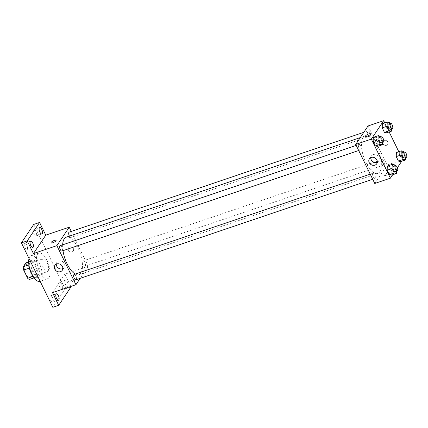 <?xml version="1.0" encoding="UTF-8"?>
<svg xmlns="http://www.w3.org/2000/svg" width="428" height="428" viewBox="0 0 428 428"><rect width="100%" height="100%" fill="white"/><g stroke="black" fill="none" stroke-linecap="round" stroke-linejoin="round"><path stroke-width="0.32" stroke-dasharray="2.14 1.6" d="M48.086 271.074A6.778 2.766 71.3 0 0 47.487 263.364A6.778 2.766 71.3 0 0 43.057 258.796A6.778 2.766 71.3 0 0 42.613 266.098A6.778 2.766 71.3 0 0 47.401 271.63A6.778 2.766 71.3 0 0 48.086 271.074M30.506 277.028A6.778 2.766 71.3 0 0 29.912 269.319A6.778 2.766 71.3 0 0 25.477 264.75A6.778 2.766 71.3 0 0 25.033 272.053A6.778 2.766 71.3 0 0 29.826 277.585A6.778 2.766 71.3 0 0 30.506 277.028M27.649 264.06L31.656 272.283A8.747 3.568 71.3 0 1 32.041 275.573L37.899 273.588A8.747 3.568 71.3 0 0 37.514 270.298L33.507 262.075L27.649 264.06A8.747 3.568 71.3 0 0 25.851 262.878M32.041 275.573L29.452 279.452M37.514 270.298L31.656 272.283M37.899 273.588L35.31 277.467L34.063 277.89M33.507 262.075A8.747 3.568 71.3 0 0 31.709 260.893L28.66 261.931M35.31 277.467A8.747 3.568 71.3 0 1 33.512 276.29L29.505 268.067A8.747 3.568 71.3 0 1 29.12 264.777L31.709 260.893M29.002 265.494A9.036 3.686 -108.7 0 1 30.613 260.625A9.036 3.686 -108.7 0 1 35.973 265.494A9.036 3.686 -108.7 0 1 36.407 277.74A9.036 3.686 -108.7 0 1 32.175 274.851M37.926 264.83A9.036 3.686 71.3 0 0 32.565 259.962A9.036 3.686 71.3 0 0 31.972 269.704A9.036 3.686 71.3 0 0 38.36 277.077A9.036 3.686 71.3 0 0 39.274 276.333A9.036 3.686 71.3 0 0 37.926 264.83M33.512 276.29L33.079 276.435M39.809 281.356A13.552 5.527 71.3 0 0 41.179 280.238A13.552 5.527 71.3 0 0 39.981 264.825A13.552 5.527 71.3 0 0 31.116 255.687A13.552 5.527 71.3 0 0 29.024 258.496M48.99 277.59A13.552 5.527 71.3 0 0 47.792 262.177A13.552 5.527 71.3 0 0 38.927 253.039A13.552 5.527 71.3 0 0 38.038 267.65A13.552 5.527 71.3 0 0 47.626 278.708A13.552 5.527 71.3 0 0 48.99 277.59M24.958 247.678A3.387 1.38 71.3 0 0 26.969 249.503A3.387 1.38 71.3 0 0 27.194 245.854A3.387 1.38 71.3 0 0 24.797 243.088A3.387 1.38 71.3 0 0 24.958 247.678M50.675 300.408A3.387 1.38 71.3 0 0 52.687 302.232A3.387 1.38 71.3 0 0 52.912 298.578A3.387 1.38 71.3 0 0 50.515 295.812A3.387 1.38 71.3 0 0 50.675 300.408M59.743 286.835A3.387 1.38 71.3 0 0 61.755 288.659A3.387 1.38 71.3 0 0 61.974 285.011A3.387 1.38 71.3 0 0 59.583 282.245A3.387 1.38 71.3 0 0 59.743 286.835M34.026 234.105A3.387 1.38 71.3 0 0 36.038 235.935A3.387 1.38 71.3 0 0 36.262 232.281A3.387 1.38 71.3 0 0 33.865 229.515A3.387 1.38 71.3 0 0 34.026 234.105M33.721 224.433L65.152 288.879L52.831 307.315M71.011 286.894L65.152 288.879M71.262 231.414L88.259 266.259L64.821 274.198L70.791 286.444M72.113 251.819A2.825 2.461 -146.3 0 0 73.268 250.947A2.825 2.461 -146.3 0 0 72.284 247.331A2.825 2.461 -146.3 0 0 68.571 247.807A2.825 2.461 -146.3 0 0 68.929 250.878A2.825 2.461 -146.3 0 0 72.113 251.819A2.825 2.461 -146.3 0 0 73.268 250.947A2.825 2.461 -146.3 0 0 72.284 247.331A2.825 2.461 -146.3 0 0 68.571 247.812A2.825 2.461 -146.3 0 0 68.929 250.878A2.825 2.461 -146.3 0 0 72.113 251.819M67.453 282.084A3.387 1.38 -108.7 0 1 67.613 286.674A3.387 1.38 -108.7 0 1 65.602 284.85A3.387 1.38 -108.7 0 1 65.441 280.26A3.387 1.38 -108.7 0 1 67.453 282.084M64.821 274.198L52.5 292.64M75.189 274.08A19.784 8.073 71.3 0 0 78.923 274.69A19.784 8.073 71.3 0 0 80.919 273.059A19.784 8.073 71.3 0 0 79.169 250.557A19.784 8.073 71.3 0 0 66.228 237.208M62.665 244.827A19.784 8.073 71.3 0 0 63.007 250.674M88.259 266.259L80.18 278.355M61.937 251.038A2.825 1.15 71.3 0 0 62.221 250.803A2.825 1.15 71.3 0 0 61.969 247.593A2.825 1.15 71.3 0 0 60.123 245.688M85.306 265.981A2.825 1.15 71.3 0 0 85.06 262.771A2.825 1.15 71.3 0 0 83.209 260.866A2.825 1.15 71.3 0 0 83.027 263.91A2.825 1.15 71.3 0 0 85.022 266.211A2.825 1.15 71.3 0 0 85.306 265.981M69.422 236.128A2.825 1.15 71.3 0 0 71 237.465A2.825 1.15 71.3 0 0 71.289 237.235A2.825 1.15 71.3 0 0 71.037 234.02A2.825 1.15 71.3 0 0 69.192 232.115M74.146 274.434A2.825 1.15 -108.7 0 1 76.141 276.739A2.825 1.15 -108.7 0 1 75.954 279.784M75.034 279.832A2.825 0.77 -26 0 0 75.13 279.425A2.825 0.77 -26 0 0 72.252 279.971A2.825 0.77 -26 0 0 70.053 281.897A2.825 0.77 -26 0 0 72.369 281.608A2.825 0.77 -26 0 0 75.034 279.832A2.825 0.77 -26 0 0 75.13 279.42A2.825 0.77 -26 0 0 72.252 279.966A2.825 0.77 -26 0 0 70.053 281.897A2.825 0.77 -26 0 0 72.369 281.603A2.825 0.77 -26 0 0 75.034 279.832M56.079 240.365L56.079 240.365A2.825 0.77 154 0 1 53.88 242.296A2.825 0.77 154 0 1 51.007 242.842A2.825 0.77 154 0 1 51.002 242.842L51.002 242.842M56.282 264.162A4.441 3.868 33.7 0 1 56.854 262.434A4.441 3.868 33.7 0 1 62.697 261.685A4.441 3.868 33.7 0 1 64.237 267.372A4.441 3.868 33.7 0 1 62.868 268.559M379.748 171.831A19.784 8.073 71.3 0 0 377.999 149.329A19.784 8.073 71.3 0 0 365.057 135.986A19.784 8.073 71.3 0 0 363.757 157.317A19.784 8.073 71.3 0 0 377.753 173.463A19.784 8.073 71.3 0 0 379.748 171.831M372.692 173.442A2.825 1.15 -108.7 0 1 372.975 173.212A2.825 1.15 -108.7 0 1 374.971 175.512A2.825 1.15 -108.7 0 1 374.789 178.556A2.825 1.15 -108.7 0 1 372.938 176.652A2.825 1.15 -108.7 0 1 372.692 173.442M370.118 136.008A2.825 1.15 71.3 0 0 369.867 132.798A2.825 1.15 71.3 0 0 368.021 130.893A2.825 1.15 71.3 0 0 367.839 133.937A2.825 1.15 71.3 0 0 369.835 136.238A2.825 1.15 71.3 0 0 370.118 136.008M384.141 164.753A2.825 1.15 71.3 0 0 383.889 161.543A2.825 1.15 71.3 0 0 382.044 159.639A2.825 1.15 71.3 0 0 381.856 162.683A2.825 1.15 71.3 0 0 383.852 164.989A2.825 1.15 71.3 0 0 384.141 164.753M361.05 149.581A2.825 1.15 71.3 0 0 360.804 146.365A2.825 1.15 71.3 0 0 358.953 144.461A2.825 1.15 71.3 0 0 358.771 147.505A2.825 1.15 71.3 0 0 360.767 149.811A2.825 1.15 71.3 0 0 361.05 149.581M368.037 125.976L387.089 165.037L374.768 183.473M384.767 122.943L389.164 131.963M398.789 151.694L402.716 159.74L387.089 165.037M386.57 145.301A2.825 2.461 -146.3 0 0 387.725 144.429A2.825 2.461 -146.3 0 0 386.741 140.812A2.825 2.461 -146.3 0 0 383.028 141.288A2.825 2.461 -146.3 0 0 383.386 144.359A2.825 2.461 -146.3 0 0 386.57 145.301A2.825 2.461 -146.3 0 0 387.725 144.429A2.825 2.461 -146.3 0 0 386.741 140.812A2.825 2.461 -146.3 0 0 383.028 141.294A2.825 2.461 -146.3 0 0 383.386 144.359A2.825 2.461 -146.3 0 0 386.564 145.301M373.286 137.334L375.618 137.746L377.817 142.256L377.683 146.355L377.817 142.256L375.618 137.746L373.286 137.334M396.376 152.512L398.703 152.919L400.908 157.429L400.774 161.527L400.908 157.429L398.703 152.919L396.376 152.512M402.716 159.74L401.737 161.201M397.371 167.733L392.669 174.774M382.354 123.762L384.686 124.174L386.885 128.684L386.752 132.782L386.885 128.684L384.686 124.174L382.354 123.762M387.308 166.08L389.64 166.492L391.839 171.002L391.706 175.1L391.839 171.002L389.64 166.492L387.308 166.08M389.491 173.313A2.825 0.77 -26 0 0 389.587 172.907A2.825 0.77 -26 0 0 386.709 173.452A2.825 0.77 -26 0 0 384.51 175.378A2.825 0.77 -26 0 0 386.826 175.089A2.825 0.77 -26 0 0 389.491 173.313A2.825 0.77 -26 0 0 389.587 172.901A2.825 0.77 -26 0 0 386.709 173.447A2.825 0.77 -26 0 0 384.51 175.378A2.825 0.77 -26 0 0 386.826 175.084A2.825 0.77 -26 0 0 389.491 173.313M370.536 133.852L370.536 133.846A2.825 0.77 154 0 1 370.536 133.852A2.825 0.77 154 0 1 368.337 135.778A2.825 0.77 154 0 1 365.459 136.323L365.459 136.323M370.739 157.643A4.441 3.868 33.7 0 1 371.311 155.915A4.441 3.868 33.7 0 1 377.154 155.166A4.441 3.868 33.7 0 1 378.694 160.853A4.441 3.868 33.7 0 1 377.325 162.041M394.969 165.759L396.719 169.349L396.665 171.147M395.295 171.612A2.825 1.15 71.3 0 0 395.579 171.377A2.825 1.15 71.3 0 0 395.333 168.167A2.825 1.15 71.3 0 0 393.482 166.262M394.52 164.839L389.64 166.492M396.719 169.349L391.839 171.002M380.952 137.014L382.702 140.603L382.643 142.401M381.273 142.866A2.825 1.15 71.3 0 0 381.557 142.631A2.825 1.15 71.3 0 0 381.311 139.421A2.825 1.15 71.3 0 0 379.465 137.516M380.503 136.093L375.618 137.746M382.702 140.603L377.817 142.256M404.037 152.186L405.787 155.776L405.728 157.579M404.364 158.039A2.825 1.15 71.3 0 0 404.647 157.809A2.825 1.15 71.3 0 0 404.396 154.594A2.825 1.15 71.3 0 0 402.55 152.694M403.588 151.266L398.703 152.919M405.787 155.776L400.908 157.429M390.015 123.441L391.77 127.03L391.711 128.828M390.341 129.293A2.825 1.15 71.3 0 0 390.625 129.058A2.825 1.15 71.3 0 0 390.379 125.848A2.825 1.15 71.3 0 0 388.528 123.943M389.566 122.52L384.686 124.174M391.77 127.03L386.885 128.684M29.826 277.585L47.401 271.63M25.477 264.75L43.057 258.796M32.565 259.962L30.613 260.625M38.36 277.077L36.407 277.74M38.927 253.039L31.116 255.687M47.626 278.708L40.12 281.25M36.038 235.935L41.896 233.95M33.865 229.515L39.724 227.53M61.755 288.659L67.613 286.674M59.583 282.245L65.441 280.26M52.687 302.232L58.545 300.247M50.515 295.812L56.373 293.827M26.969 249.503L32.828 247.518M24.797 243.088L30.655 241.103M56.854 262.434L54.907 265.349M64.237 267.372L62.295 270.282M365.057 135.986L360.269 137.607M377.753 173.463L78.923 274.69M372.713 179.257L374.789 178.556M370.22 174.143L372.975 173.212M368.021 130.893L363.8 132.322M369.835 136.238L71 237.465M382.044 159.639L83.209 260.866M383.852 164.989L85.022 266.211M358.953 144.461L356.198 145.397M360.767 149.811L358.696 150.512M371.311 155.915L369.364 158.831M378.694 160.853L376.752 163.764"/><path stroke-width="0.64" d="M33.079 276.435L27.654 278.275L23.642 270.052A8.747 3.568 71.3 0 1 23.256 266.762L25.851 262.878L28.66 261.931M27.654 278.275A8.747 3.568 71.3 0 0 29.452 279.452L34.063 277.89M32.175 274.851A9.036 3.686 -108.7 0 1 29.002 265.494M29.388 268.11L23.642 270.052M28.901 264.852L23.256 266.762M29.024 258.496A13.552 5.527 71.3 0 0 31.602 273.706A13.552 5.527 71.3 0 0 39.809 281.356L40.12 281.25M70.791 286.444L71.011 286.894L58.69 305.33L52.831 307.315L21.4 242.869L33.721 224.433L39.579 222.448L45.769 235.143L69.208 227.204L71.262 231.414M58.385 295.657A3.387 1.38 -108.7 0 1 58.545 300.247A3.387 1.38 -108.7 0 1 56.539 298.423A3.387 1.38 -108.7 0 1 56.373 293.827A3.387 1.38 -108.7 0 1 58.385 295.657M58.69 305.33L52.5 292.64L75.938 284.7L56.887 245.64L33.448 253.579L27.258 240.884L21.4 242.869M60.471 271.657A4.441 3.868 33.7 0 1 55.469 270.175A4.441 3.868 33.7 0 1 54.907 265.349A4.441 3.868 33.7 0 1 60.749 264.6A4.441 3.868 33.7 0 1 62.295 270.282A4.441 3.868 33.7 0 1 60.471 271.657M27.258 240.884L39.579 222.448M32.667 242.927A3.387 1.38 -108.7 0 1 32.828 247.518A3.387 1.38 -108.7 0 1 30.821 245.693A3.387 1.38 -108.7 0 1 30.655 241.103A3.387 1.38 -108.7 0 1 32.667 242.927M41.735 229.36A3.387 1.38 -108.7 0 1 41.896 233.95A3.387 1.38 -108.7 0 1 39.884 232.12A3.387 1.38 -108.7 0 1 39.724 227.53A3.387 1.38 -108.7 0 1 41.735 229.36M33.448 253.579L45.769 235.143M360.269 137.607L66.228 237.208A19.784 8.073 71.3 0 0 62.665 244.827M63.007 250.674A19.784 8.073 71.3 0 0 75.189 274.08M56.887 245.64L69.208 227.204M80.18 278.355L75.938 284.7M356.198 145.397L60.123 245.688A2.825 1.15 71.3 0 0 59.936 248.732A2.825 1.15 71.3 0 0 61.937 251.038L358.696 150.512M363.8 132.322L69.192 232.115A2.825 1.15 71.3 0 0 69.422 236.128M372.713 179.257L75.954 279.784A2.825 1.15 -108.7 0 1 74.108 277.879A2.825 1.15 -108.7 0 1 73.857 274.669A2.825 1.15 -108.7 0 1 74.146 274.434L370.22 174.143M51.002 242.842A2.825 0.77 154 0 1 51.103 242.43A2.825 0.77 154 0 1 53.762 240.659A2.825 0.77 154 0 1 56.079 240.365A2.825 0.77 154 0 1 53.88 242.296A2.825 0.77 154 0 1 51.002 242.842A2.825 0.77 154 0 1 51.098 242.43A2.825 0.77 154 0 1 53.762 240.659A2.825 0.77 154 0 1 56.079 240.365M62.868 268.559A4.441 3.868 33.7 0 1 62.418 268.741A4.441 3.868 33.7 0 1 56.282 264.162M392.669 174.774L390.395 178.182L374.768 183.473L355.721 144.418L368.037 125.976L383.665 120.685L384.767 122.943M389.164 131.963L398.789 151.694M382.643 142.401L382.568 144.701L377.683 146.355L375.356 145.943L373.152 141.433L373.286 137.334L378.17 135.681L380.503 136.093L380.952 137.014M405.728 157.579L405.658 159.874L400.774 161.527L398.441 161.121L396.242 156.611L396.376 152.512L401.255 150.854L403.588 151.266L404.037 152.186M390.395 178.182L371.344 139.121L383.665 120.685M401.737 161.201L397.371 167.733M391.711 128.828L391.636 131.129L386.752 132.782L384.419 132.37L382.22 127.86L382.354 123.762L387.238 122.108L389.566 122.52L390.015 123.441M396.665 171.147L396.59 173.447L391.706 175.1L389.373 174.688L387.174 170.178L387.308 166.08L392.187 164.427L394.52 164.839L394.969 165.759M371.344 139.121L355.721 144.418M374.928 165.138A4.441 3.868 33.7 0 1 369.926 163.656A4.441 3.868 33.7 0 1 369.364 158.831A4.441 3.868 33.7 0 1 375.206 158.082A4.441 3.868 33.7 0 1 376.752 163.764A4.441 3.868 33.7 0 1 374.928 165.138M365.459 136.323A2.825 0.77 154 0 1 365.555 135.911A2.825 0.77 154 0 1 368.219 134.141A2.825 0.77 154 0 1 370.536 133.846A2.825 0.77 154 0 1 368.337 135.778A2.825 0.77 154 0 1 365.459 136.323A2.825 0.77 154 0 1 365.555 135.911A2.825 0.77 154 0 1 368.219 134.141A2.825 0.77 154 0 1 370.536 133.846M377.325 162.041A4.441 3.868 33.7 0 1 376.875 162.223A4.441 3.868 33.7 0 1 370.739 157.643M396.59 173.447L394.258 173.035L392.059 168.525L392.187 164.427M395.435 165.599L393.482 166.262A2.825 1.15 71.3 0 0 393.3 169.306A2.825 1.15 71.3 0 0 395.295 171.612L397.248 170.949A2.825 1.15 71.3 0 0 397.532 170.719A2.825 1.15 71.3 0 0 397.286 167.503A2.825 1.15 71.3 0 0 395.435 165.599A2.825 1.15 71.3 0 0 395.253 168.643A2.825 1.15 71.3 0 0 397.248 170.949M391.706 175.1L389.373 174.688L387.174 170.178L387.308 166.08M394.258 173.035L389.373 174.688M392.059 168.525L387.174 170.178M382.568 144.701L380.235 144.29L378.036 139.779L378.17 135.681M381.418 136.853L379.465 137.516A2.825 1.15 71.3 0 0 379.278 140.561A2.825 1.15 71.3 0 0 381.273 142.866L383.226 142.203A2.825 1.15 71.3 0 0 383.515 141.968A2.825 1.15 71.3 0 0 383.263 138.758A2.825 1.15 71.3 0 0 381.418 136.853A2.825 1.15 71.3 0 0 381.23 139.897A2.825 1.15 71.3 0 0 383.226 142.203M377.683 146.355L375.356 145.943L373.152 141.433L373.286 137.334M380.235 144.29L375.356 145.943M378.036 139.779L373.152 141.433M405.658 159.874L403.326 159.462L401.127 154.952L401.255 150.854M404.503 152.031L402.55 152.694A2.825 1.15 71.3 0 0 402.363 155.733A2.825 1.15 71.3 0 0 404.364 158.039L406.316 157.376A2.825 1.15 71.3 0 0 406.6 157.146A2.825 1.15 71.3 0 0 406.349 153.936A2.825 1.15 71.3 0 0 404.503 152.031A2.825 1.15 71.3 0 0 404.321 155.075A2.825 1.15 71.3 0 0 406.316 157.376M400.774 161.527L398.441 161.121L396.242 156.611L396.376 152.512M403.326 159.462L398.441 161.121M401.127 154.952L396.242 156.611M391.636 131.129L389.303 130.717L387.105 126.207L387.238 122.108M390.48 123.285L388.528 123.943A2.825 1.15 71.3 0 0 388.346 126.988A2.825 1.15 71.3 0 0 390.341 129.293L392.294 128.63A2.825 1.15 71.3 0 0 392.578 128.4A2.825 1.15 71.3 0 0 392.332 125.19A2.825 1.15 71.3 0 0 390.48 123.285A2.825 1.15 71.3 0 0 390.299 126.33A2.825 1.15 71.3 0 0 392.294 128.63M386.752 132.782L384.419 132.37L382.22 127.86L382.354 123.762M389.303 130.717L384.419 132.37M387.105 126.207L382.22 127.86"/></g></svg>
